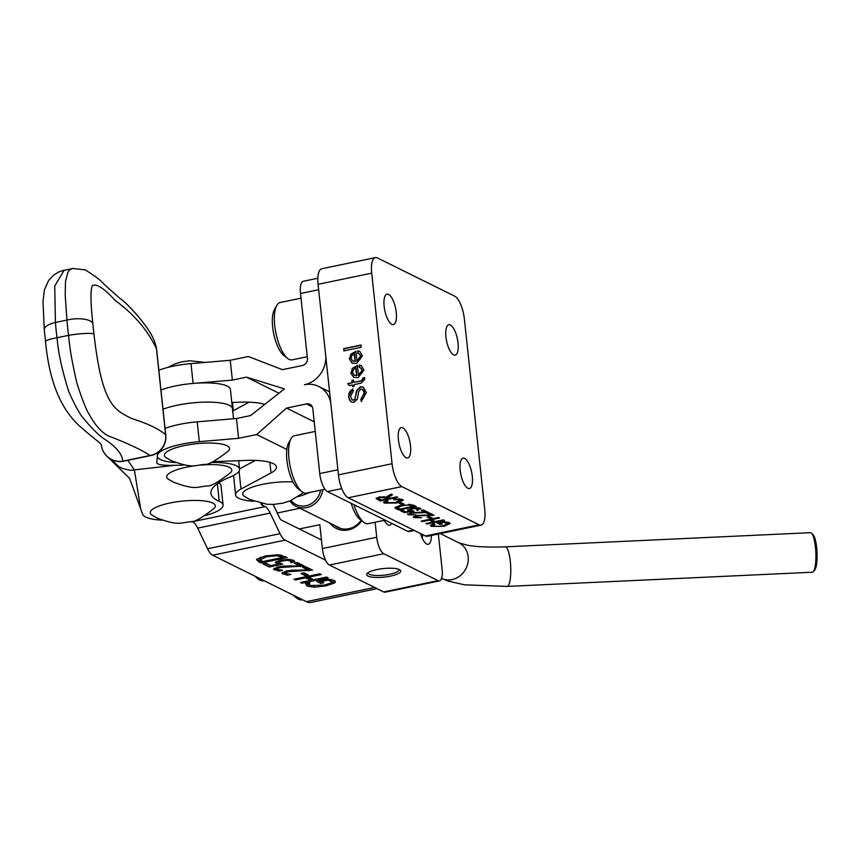 <?xml version="1.0" encoding="UTF-8"?>
<svg xmlns="http://www.w3.org/2000/svg" width="860" height="860" viewBox="0 0 860 860"><rect width="100%" height="100%" fill="white"/><g stroke="black" fill="none" stroke-linecap="round" stroke-linejoin="round"><path stroke-width="1.29" d="M293.045 481.976A32.734 8.213 173.9 0 0 255.452 486.115A32.734 8.213 173.9 0 0 244.358 496.349L249.798 499.51L267.051 504.283L273.921 504.39L282.865 503.132L290.347 500.767L303.558 492.705M228.416 450.93A32.734 8.213 173.9 0 0 196.101 443.76A32.734 8.213 173.9 0 0 166.023 457.595L171.473 460.756C193.285 468.668 193.973 465.389 204.529 464.389C208.174 465.066 216.129 460.584 228.416 450.93M195.94 465.615A32.734 8.213 173.9 0 0 168.334 479.16L173.774 482.32C195.596 490.243 196.284 486.964 206.841 485.954C210.474 486.631 218.44 482.148 230.727 472.495A32.734 8.213 173.9 0 0 200.885 465.088M214.226 508.314A32.734 8.213 173.9 0 0 181.922 501.143A32.734 8.213 173.9 0 0 151.844 514.979L157.283 518.139C179.095 526.051 179.794 522.773 190.35 521.762C193.984 522.439 201.95 517.957 214.226 508.303M278.941 393.224L246.454 377.153L284.456 388.881L250.561 415.573L236.468 418.508L197.209 421.841A39.904 10.008 173.9 0 0 165.066 428.452M239.553 468.883L255.366 460.401M231.791 402.491L239.435 402.2A40.528 10.17 173.9 0 1 264.697 404.437M232.415 408.296L233.533 418.755L232.415 408.296A39.904 10.008 173.9 0 0 205.594 402.114A39.904 10.008 173.9 0 0 163.013 409.252A39.904 10.008 173.9 0 1 205.594 402.114A39.904 10.008 173.9 0 1 232.415 408.296L230.362 389.085A39.904 10.008 173.9 0 0 193.113 383.431L232.361 380.098L246.454 377.153M232.791 411.607L233.533 418.755L232.791 411.607M160.96 390.042A39.904 10.008 -6.1 0 1 193.113 383.431L190.995 363.619A39.904 10.008 173.9 0 0 158.842 370.241M253.904 501.294A39.904 10.008 -6.1 0 1 235.619 494.919A39.904 10.008 -6.1 0 1 240.983 489.06L270.997 472.957A40.528 10.17 173.9 0 0 276.436 467.002A40.528 10.17 173.9 0 0 245.659 460.423L212.85 461.68M310.17 492.329L305.526 494.177A39.904 10.008 -6.1 0 1 298.463 496.532M175.569 462.551A39.904 10.008 -6.1 0 1 157.971 457.713M157.96 453.983A39.904 10.008 -6.1 0 1 199.326 441.653L197.209 421.841M249.142 402.179L233.307 410.671M190.995 363.619L230.244 360.286L248.357 356.513L282.402 369.671L302.376 365.521A6.235 5.611 -63.7 0 0 307.439 358.33L300.505 293.507A15.587 5.547 -101.8 0 1 303.419 281.252L317.834 278.253M230.244 360.286L232.361 380.098M325.843 356.997A26.187 23.575 116.3 0 1 304.429 384.721A26.187 23.575 116.3 0 1 318.738 386.462A26.187 23.575 116.3 0 1 330.713 402.523M286.821 449.447L256.699 434.536L286.509 408.091L306.483 403.931A6.235 5.611 116.3 0 1 309.89 404.34A6.235 5.611 116.3 0 1 312.825 408.747L319.748 473.57A15.587 5.547 78.2 0 0 327.434 491.576L407.715 531.287A15.587 5.547 78.2 0 0 409.285 531.544L414.369 530.491M286.509 408.091L314.223 421.798M256.699 434.536L238.575 438.31L199.326 441.653M236.468 418.508L238.575 438.31M232.447 408.629A40.528 10.17 -6.1 0 1 233.297 410.37A40.528 10.17 -6.1 0 1 232.856 412.209M210.668 462.551A40.528 10.17 -6.1 0 1 239.585 469.194A40.528 10.17 -6.1 0 1 230.501 476.838A87.301 21.898 173.9 0 0 210.936 493.328A87.301 21.898 173.9 0 0 219.236 501.315A40.528 10.17 -6.1 0 1 223.095 505.024A40.528 10.17 -6.1 0 1 205.346 515.548M162.046 520.171A40.528 10.17 -6.1 0 1 142.642 514.269L129.602 478.353L108.005 457.273M223.095 505.024L221.041 485.825A40.528 10.17 173.9 0 0 218.666 482.858M157.724 452.65L156.746 462.82C157.509 464.787 163.583 465.615 174.967 465.292A31.175 7.826 173.9 0 0 184.395 464.981M174.967 465.292L130.462 470.345L122.399 468.463L118.476 466.41L111.359 459.487M140.685 508.959L134.45 470.269M134.59 470.259L127.828 460.326M279.005 560.634L279.769 563.214L282.607 564.171L269.159 566.976L263.063 563.956L266.127 563.311L270.793 565.622L277.748 564.182L277.587 562.655L275.877 561.881M270.008 565.235L265.116 563.526M279.758 563.214L277.694 563.644M278.995 560.548L278.941 562.472L282.295 560.967L287.111 560.365L287.014 559.43M294.722 561.451L291.078 562.741L291.002 560.279L290.809 561.161L290.132 559.312M293.959 560.58L291.099 561.171M268.997 565.45L269.159 566.976M277.748 564.182L275.641 562.096L280.801 560.215L288.068 559.398L293.346 560.215L294.786 561.709M275.383 562.687L275.641 562.096M290.97 562.687L290.304 560.838L287.111 560.365M334.959 580.995L331.089 582.962M321.618 581.715L318.813 581.016M309.03 583.123L310.191 585.52L324.156 585.144L331.046 582.994L331.949 581.897L330.82 579.489M310.008 585.434L305.515 583.37M331.949 581.897L328.015 580.134L321.264 581.532L323.844 582.811L320.791 583.446L316.76 581.446L328.154 579.081L334.088 580.436L335.411 581.747L334.519 583.048L325.8 585.886L314.427 587.219L307.02 586.068L305.623 583.8L309.804 582.929L309.127 584.391L308.966 582.865M327.907 579.124L328.015 580.134M321.156 580.532L321.264 581.532M320.629 581.919L320.791 583.446M300.968 573.534L304.139 572.867L308.342 574.953L305.171 575.609L300.968 573.534M306.128 573.856L305.01 574.082L305.171 575.609M305.01 574.082L303.021 573.104M310.707 580.36L305.59 577.834L295.356 579.962L293.883 579.231L319.974 573.803L321.446 574.534L308.675 577.189L313.792 579.726L326.563 577.06L328.036 577.791L301.946 583.22L300.473 582.489L310.707 580.36L310.546 578.834L306.171 576.673M313.051 579.35L310.654 579.855M305.483 576.813L305.59 577.834M295.249 578.941L295.356 579.962M308.568 576.168L308.675 577.189M301.838 582.209L301.946 583.22M282.575 570.288L278.844 571.062L273.512 569.094L278.296 566.847L284.09 566.041L299.742 565.901L294.281 563.192L297.313 562.569L304.161 565.966L279.994 567.557L277.264 568.514L277.576 569.406L282.575 570.288M278.715 569.771L278.844 571.062M277.103 566.987L277.404 567.88M277.124 567.116L277.576 569.406M301.946 564.859L299.667 565.203M300.301 565.203L300.462 566.729M296.334 562.773L299.581 564.375L299.742 565.901M277.468 569.352L274.017 568.309M310.277 568.997L307.998 569.331M287.046 573.91L287.186 575.189L281.854 573.222L286.627 570.976L292.432 570.18L308.073 570.029L307.912 568.503L304.677 566.901M285.8 573.48L282.349 572.438M285.445 571.115L285.746 572.008M308.073 570.029L302.623 567.331L305.644 566.697L312.492 570.094L288.337 571.685L285.606 572.642L285.907 573.534L290.906 574.416L287.186 575.189M308.632 569.341L308.794 570.857M285.456 571.244L285.907 573.534M261.085 562.967L258.548 561.72L256.646 559.312L265.396 555.915L278.597 554.764L287.175 557.549L261.085 562.967L260.924 561.451L256.753 559.172M284.961 556.442L282.639 556.925M261.87 561.247L260.924 561.451M266.89 556.689L260.021 559.753L259.957 557.753L260.118 559.279L262.612 561.612L282.693 557.441L276.769 555.721L266.89 556.689L266.783 555.646M260.548 557.162L259.957 557.753M256.484 559.935L256.646 559.312M276.662 554.7L276.769 555.721M282.693 557.441L282.531 555.915L280.553 554.979M321.457 539.951L281.338 520.063A6.235 2.215 -101.8 0 1 279.64 517.913L273.179 504.422M191.963 521.364L192.597 521.676A18.705 6.643 -101.8 0 1 197.692 528.137L207.561 548.755A18.705 6.643 78.2 0 0 212.667 555.216L306.353 601.645A45.827 16.276 78.2 0 0 310.976 602.409L377.067 588.659M325.531 560.161L285.144 540.144A18.705 6.643 -101.8 0 1 280.048 533.684L270.169 513.065A18.705 6.643 78.2 0 0 265.074 506.604L262.45 505.304A18.705 4.698 -6.1 0 1 260.967 503.723A18.705 4.698 -6.1 0 1 260.978 503.39M240.273 460.627L238.704 460.949M123.915 461.143A18.705 6.654 -101.8 0 1 123.754 461.186A18.705 18.705 0 0 1 101.34 444.856L101.34 444.856A18.705 18.533 -4.6 0 0 122.765 461.186C122.421 454.639 116.852 447.63 106.07 440.148C100.093 436.558 92.794 429.559 84.172 419.175C80.098 414.864 74.949 405.63 68.736 391.483C61.974 369.875 58.082 351.955 57.072 337.733A62.049 16.404 -100.2 0 1 55.438 322.457L54.728 285.993L64.242 270.126L58.523 272.072L53.417 275.318L48.687 280.349L44.43 289.745L43 301.419L44.279 329.735A18.705 6.923 -4.3 0 1 55.438 322.457L66.951 320.06A61.404 11.803 81 0 0 68.585 335.335C69.563 347.698 72.369 363.769 77.013 383.549C82.302 399.889 86.408 410.252 89.332 414.638C94.998 424.969 101.179 432 107.865 435.708C127.559 443.244 141.61 449.844 150.005 455.51L122.765 461.186A18.705 6.654 -101.8 0 0 123.743 461.186A18.705 6.654 -101.8 0 1 123.743 461.186L150.973 455.51A18.705 6.654 -101.8 0 1 150.973 455.52A18.705 6.654 -101.8 0 1 150.005 455.51A18.705 18.447 136.2 0 0 165.636 434.741C159.293 429.118 147.909 423.679 131.472 418.433C114.197 409.693 102.028 404.899 93.966 334.067A42.645 5.235 -97.9 0 1 92.826 323.371C90.536 302.72 90.375 290.11 92.321 285.541C96.685 283.467 104.286 288.423 115.132 300.419C133.827 314.04 147.597 330.122 156.434 348.655L165.636 434.741A18.705 4.698 173.9 0 1 165.786 435.203A18.705 4.698 173.9 0 0 165.786 435.203L156.584 349.117A18.705 4.698 -6.1 0 1 156.584 349.128A18.705 4.698 -6.1 0 1 156.595 349.203M155.079 343.527A18.705 17.318 158.3 0 1 155.37 344.193A18.705 17.318 158.3 0 1 155.38 344.237A18.705 17.318 158.3 0 1 156.434 348.655A18.705 4.698 -6.1 0 1 156.584 349.117A18.705 18.705 0 0 0 155.37 344.193C151.586 328.445 125.044 301.15 120.346 298.796L104.006 284.241C101.394 280.801 95.116 276.006 85.161 269.857L72.197 268.438M63.704 270.427L71.821 268.728L69.316 270.201L67.843 272.437L65.51 281.37L65.199 295.023L66.951 320.06A18.705 7.009 -5.1 0 1 92.826 323.371M385.183 520.139L368.166 523.686A29.305 10.417 -101.8 0 1 363.834 522.332A29.305 10.417 -101.8 0 1 353.954 504.691M351.192 503.326A25.338 9.008 78.2 0 0 359.985 519.397L363.834 522.332M324.962 489.254L306.375 493.124A29.305 10.417 -101.8 0 1 302.043 491.769A29.305 10.417 -101.8 0 1 290.207 466.561A29.305 10.417 -101.8 0 1 291.002 438.718A29.305 10.417 -101.8 0 1 294.432 435.751L315.244 431.419M291.002 438.718L288.648 442.943A25.338 9.008 78.2 0 0 287.96 467.023A25.338 9.008 78.2 0 0 298.205 488.835L302.043 491.769M307.267 356.728L292.131 359.878A29.305 10.417 -101.8 0 1 287.81 358.534A29.305 10.417 -101.8 0 1 274.759 312.191A29.305 10.417 -101.8 0 1 276.759 305.472A29.305 10.417 -101.8 0 1 280.188 302.505L301.011 298.173M276.759 305.472L274.404 309.708A25.338 9.008 78.2 0 0 272.674 315.512A25.338 9.008 78.2 0 0 283.961 355.588L287.81 358.534M398.922 569.374A15.523 3.891 -6.1 0 1 398.997 569.664A15.523 3.891 -6.1 0 1 383.979 575.179A15.523 3.891 -6.1 0 1 368.134 572.964A15.523 3.891 -6.1 0 1 368.144 572.663M377.067 569.535A17.103 4.289 173.9 0 0 367.177 573.48A17.103 4.289 173.9 0 0 384.183 577.103A17.103 4.289 173.9 0 0 400.04 569.976A17.103 4.289 173.9 0 0 377.067 569.535M438.331 534.017L442.147 569.675A14.254 5.063 -101.8 0 1 439.492 580.876A14.254 5.063 -101.8 0 1 438.052 580.64L383.754 553.722A14.254 5.063 -101.8 0 1 376.734 537.253L375.132 522.235M438.052 580.64L383.7 591.949L329.401 565.031L383.754 553.722M361.168 520.3A20.199 18.189 116.4 0 1 337.658 527.373A20.199 18.189 116.4 0 1 334.615 525.428M329.896 523.084A21.78 19.608 -63.6 0 0 361.759 520.751M422.572 534.544L422.249 538.22M376.734 537.253L322.382 548.562L319.823 524.707L299.312 528.975M383.7 591.949A14.254 5.063 78.2 0 0 385.129 592.185L439.492 580.876M391.644 523.342A15.523 5.515 -101.8 0 1 389.688 525.181A15.523 5.515 -101.8 0 1 384.28 520.332M431.354 535.479A15.523 5.515 -101.8 0 1 428.258 544.294A15.523 5.515 -101.8 0 1 420.529 533.533M322.382 548.562A14.254 5.063 78.2 0 0 329.401 565.031M320.597 490.157A18.21 16.404 116.4 0 1 308.127 505.164A18.21 16.404 116.4 0 1 291.024 500.498M289.831 500.982A19.802 17.823 -63.6 0 0 295.958 506.26A19.802 17.823 -63.6 0 0 306.784 507.583A19.802 17.823 -63.6 0 0 322.79 489.706M813.291 571.653L814.678 570.04A18.21 4.106 -92.7 0 0 814.786 569.922A18.21 4.106 -92.7 0 0 817 551.959A18.21 4.106 -92.7 0 0 813.033 534.64L811.507 533.168A19.802 4.461 87.3 0 1 815.817 551.991A19.802 4.461 87.3 0 1 813.399 571.513A19.802 4.461 87.3 0 1 813.291 571.653A19.802 4.461 87.3 0 1 812.281 572.233L507.142 586.413L464.529 584.832L448.178 581.102L441.255 578.275M507.142 586.413A19.802 4.461 87.3 0 0 508.26 585.692A19.802 4.461 87.3 0 0 510.302 561.343A19.802 4.461 87.3 0 0 505.304 546.852L810.442 532.684A19.802 4.461 87.3 0 1 811.507 533.168M293.615 595.335A44.344 15.749 78.2 0 0 302.72 599.85M255.044 576.221A44.344 15.749 78.2 0 0 264.16 580.736M400.405 499.079L400.481 499.843L393.891 499.692L393.482 499.079L402.373 499.391L403.275 500.24L396.739 503.014L384.366 503.121L383.635 502.401L386.505 500.627L388.01 500.993L386.366 502.724L395.718 502.519L400.481 499.843L400.986 500.369L399.287 498.746M386.721 500.671L385.796 501.477L386.366 502.724M387.355 503.057L383.764 502.014M403.071 499.864L398.675 501.778M393.891 499.692L393.815 499.036M430.043 518.462L427.237 517.075L429.387 516.623L432.193 518.01L430.043 518.462L428.269 516.86M431.086 517.462L429.968 517.698M447.845 523.697L443.233 522.332L440.019 522.998L442.19 524.084L440.137 524.503L436.998 522.955L443.438 521.611L449.232 522.568L450.145 523.493L444.104 526.298L431.312 526.352L430.473 525.514L433.451 523.772L434.902 524.095L433.289 525.933L439.17 526.417L442.954 525.825L447.845 523.697L447.125 522.267L444.566 521.676M433.526 523.794L432.644 524.568L433.289 525.933M434.676 526.374L430.581 525.127M449.984 523.127L445.437 525.213M441.083 523.536L438.03 522.74M443.233 522.332L443.169 521.676M440.019 522.998L439.944 522.342M440.137 524.503L440.051 523.74M426.625 512.635L411.585 513.065L409.973 514.387L415.616 514.882L408.188 514.742L410.704 512.592L424.894 512.184L421.26 510.388L423.324 509.958L428.215 512.377L424.883 512.012M410.123 512.721L409.973 514.387M424.894 512.184L424.818 511.421L422.292 510.173M410.252 514.495L407.737 513.753M408.102 513.979L408.188 514.742L407.565 514.14M433.15 522.02L429.312 520.117L422.163 521.611L421.185 521.117L438.568 517.505L439.557 517.989L431.365 519.687L435.203 521.59L443.394 519.891L444.383 520.375L426.99 523.998L426.012 523.504L433.15 522.02L433.075 521.257L429.355 519.418M435.085 521.536L433.139 521.934M431.365 519.687L431.29 519.021M422.163 521.611L422.088 520.934M429.312 520.117L429.237 519.44M426.99 523.998L426.915 523.321M398.825 510.066L395.202 508.088L395.363 507.292L401.298 505.239L413.542 505.121L416.219 506.443L398.825 510.066L398.739 509.303L395.116 507.325M415.111 505.895L413.165 506.293M399.771 509.088L398.739 509.303M397.341 506.906L399.9 509.152L413.176 506.379L408.565 504.96L402.265 505.744L397.427 507.679L397.341 506.906L399.373 505.68M408.565 504.96L408.489 504.315M413.176 506.379L413.101 505.626L409.951 504.315M430.656 515.033L427.022 513.237L429.075 512.807L433.977 515.226L417.347 515.914L415.735 517.236L421.378 517.731L413.94 517.591L416.455 515.441L430.656 515.033L430.581 514.269L428.054 513.022M416.014 517.344L413.488 516.602M415.885 515.57L415.294 516.129L415.735 517.236M432.827 514.656L430.634 514.861M413.864 516.828L413.94 517.591L413.327 516.989M432.387 515.484L432.3 514.721M401.835 504.508L399.04 503.121L401.179 502.681L403.985 504.067L401.835 504.508L400.061 502.906M402.878 503.519L401.76 503.745M420.604 508.454L417.831 509.625M410.596 510.292L407.855 509.679M405.307 511.678L401.642 510.571M411.983 510.636L410.65 510.84M410.844 508.421L409.854 509.174L410.306 510.313L413.95 511.109L404.297 512.614L400.61 510.786L402.652 510.367L405.608 511.829L410.671 511.055L410.607 510.431M410.671 511.055L408.188 510.582L411.51 508.271L416.197 507.712L420.25 508.228L417.777 510.421L416.638 509.991L418.809 508.905L418.229 507.755M408.102 509.819L408.188 510.582L407.683 510.077M417.777 510.421L417.702 509.679M420.25 508.228L420.852 508.819M404.297 512.614L404.211 511.85M418.422 507.841L418.508 508.604L412.682 508.712L410.306 510.313M380.399 500.95L376.067 498.467L379.217 497.026L386.033 497.069L391.257 494.102L392.483 494.704L387.935 497.886L389.075 498.445L396.804 496.844L397.782 497.327L380.399 500.95L380.313 500.187L376.271 498.101M388.946 498.392L387.075 498.779M381.206 499.993L380.313 500.187M378.991 498.897L381.335 500.058L387.086 498.864L384.979 497.822L380.227 497.531L378.991 498.897L378.357 497.639M380.142 496.768L378.905 498.133M387.452 497.37L391.655 494.296M387.473 497.596L387.387 496.833M387.086 498.864L387.011 498.101L383.786 496.661M344.108 350.837L343.892 348.805L360.996 345.247M343.581 348.655L360.974 345.032L361.211 347.279L343.817 350.901L343.892 348.805M358.319 375.272L362.178 370.38L360.534 367.833L359.2 367.424L359.233 365.038L361.221 365.554L363.92 370.015L358.136 377.68L353.621 377.346L350.772 372.885L357.265 365.392L358.631 375.433L361.684 373.53L362.479 370.531L360.684 367.908M353.933 377.497L351.084 373.036L352.342 368.338L357.577 365.543M359.512 367.478L359.544 365.188L361.372 365.64M354.46 375.293L356.868 375.669L356.072 368.263L353.46 369.456L352.525 372.509L354.309 375.229L356.556 375.519L355.771 368.112M360.856 399.244L364.296 392.998L362.372 389.268L360.856 389.075L358.631 391.73L357.405 398.954L353.911 402.329L351.235 401.996L348.418 396.879L352.879 388.903L353.299 391.182L350.439 396.363L352.202 399.879L353.503 400.04L354.976 399.008L356.491 390.773L360.404 386.785L363.285 387.161L366.338 392.461L361.286 401.502L360.856 399.244L363.232 398.191L364.382 396.073L364.608 393.16L363.952 390.795L362.522 389.344M361.555 401.426L361.168 399.406M351.396 402.071L349.687 400.276L348.73 397.03L348.966 393.31L350.547 390.526L352.923 389.129M354.976 399.008L356.803 390.935L360.716 386.935L363.436 387.237M352.353 399.954L353.815 400.19L355.287 399.158M356.803 361.071L360.652 356.169L359.007 353.621L357.685 353.213L357.717 350.826L359.706 351.342L362.404 355.814L356.61 363.468L352.106 363.146L349.257 358.674L355.75 351.181L357.115 361.221L360.157 359.319L360.963 356.33L359.158 353.696M352.256 363.21L349.568 358.824L350.826 354.137L356.051 351.332M357.996 353.277L358.018 350.977L359.856 351.428M352.944 361.082L355.352 361.458L354.556 354.051L351.944 355.255L351.009 358.298L352.793 361.017L355.04 361.308L354.245 353.901M352.353 384.957L349.235 385.602L347.709 383.625L352.106 382.711L351.869 380.464L353.524 380.12L353.772 382.367L361.146 380.829L362.769 379.195L362.565 378.239L364.425 377.529L364.801 379.185L361.275 383.098L354.008 384.613L354.18 386.269L352.525 386.613L352.353 384.957L352.815 386.559M362.565 378.239L364.5 377.766M353.772 382.367L361.458 380.98L363.07 379.346L362.877 378.389M351.869 380.464L353.546 380.335M352.106 382.711L352.181 380.614M347.709 383.625L352.417 382.861M349.396 385.57L348.02 383.775M392.063 463.723L338.442 474.881L318.082 284.316L371.703 273.157A19.802 7.041 -101.8 0 1 375.39 257.591A19.802 7.041 -101.8 0 1 377.389 257.925L454.617 296.13A19.802 7.041 -101.8 0 1 464.378 319.006L484.75 509.561A19.802 7.041 -101.8 0 1 481.052 525.127A19.802 7.041 -101.8 0 1 479.063 524.804L401.824 486.599A19.802 7.041 -101.8 0 1 392.063 463.723L371.703 273.157M375.39 257.591L321.769 268.761A19.802 7.041 78.2 0 0 318.082 284.316M479.063 524.804L425.442 535.963A19.802 7.041 78.2 0 0 427.431 536.285L481.052 525.127M425.442 535.963L348.203 497.757L401.824 486.599M338.442 474.881A19.802 7.041 78.2 0 0 348.203 497.757M410.51 445.77A15.523 5.525 -101.8 0 1 407.618 457.971A15.523 5.525 -101.8 0 1 399.051 443.9A15.523 5.525 -101.8 0 1 401.298 427.581A15.523 5.525 -101.8 0 1 410.51 445.77M396.256 312.373A15.523 5.525 -101.8 0 1 393.364 324.575A15.523 5.525 -101.8 0 1 384.796 310.503A15.523 5.525 -101.8 0 1 387.032 294.185A15.523 5.525 -101.8 0 1 396.256 312.373M458.047 342.936A15.523 5.525 -101.8 0 1 455.155 355.137A15.523 5.525 -101.8 0 1 446.587 341.065A15.523 5.525 -101.8 0 1 448.823 324.747A15.523 5.525 -101.8 0 1 458.047 342.936M472.301 476.332A15.523 5.525 -101.8 0 1 469.409 488.534A15.523 5.525 -101.8 0 1 460.842 474.462A15.523 5.525 -101.8 0 1 463.078 458.143A15.523 5.525 -101.8 0 1 472.301 476.332M269.857 462.325L270.997 472.957M240.983 489.06L239.069 471.162M263.644 404.114L263.751 405.178M300.505 293.507L318.651 289.734M341.785 488.598L327.434 491.576M407.715 531.287L413.531 530.072M337.894 469.786L319.748 473.57M312.277 406.801L306.483 403.931M217.365 483.75L219.236 501.315M276.425 562.182L276.587 563.708M290.153 559.473L290.304 560.838M282.188 559.957L282.295 560.967M330.982 579.565L331.143 581.091M334.357 581.521L334.519 583.048M325.682 584.8L325.8 585.886M314.319 586.23L314.427 587.219M306.848 584.542L307.02 586.068M279.887 566.546L279.994 567.557M291.4 565.837L291.497 566.708M274.275 568.449L274.437 569.976M282.607 572.588L282.779 574.104M299.742 569.976L299.828 570.836M288.229 570.674L288.337 571.685M258.387 560.193L258.548 561.72M281.413 555.356L281.575 556.882M285.144 540.144L212.667 555.216M207.561 548.755L280.048 533.684M270.169 513.065L197.692 528.137M374.627 587.445L306.353 601.645M262.45 505.304L262.268 503.637M192.597 521.676L265.074 506.604M44.301 329.939A18.705 6.923 -4.3 0 1 44.268 329.735L45.548 341.581A18.705 2.387 -7.8 0 1 57.072 337.733L68.585 335.335A18.705 2.29 -7.1 0 1 93.966 334.067M45.559 341.646A18.705 2.387 -7.8 0 1 45.537 341.581C50.235 392.106 66.865 414.251 79.453 425.969C100.179 443.9 98.061 440.75 101.523 445.029M277.275 512.979L299.979 508.26M440.298 533.608L458.831 542.8A19.802 17.823 116.4 0 1 468.162 556.764A19.802 17.823 116.4 0 1 452.081 579.586A19.802 17.823 116.4 0 1 441.599 578.436M384.366 503.121L384.291 502.369M396.739 503.014L396.664 502.304M447.2 523.03L447.125 522.267M431.312 526.352L431.236 525.589M444.104 526.298L444.029 525.589M419.895 512.775L419.831 512.162M411.585 513.065L411.521 512.442M396.267 508.798L396.191 508.034M402.265 505.744L402.19 505.056M411.596 505.605L411.51 504.841M417.347 515.914L417.272 515.29M425.646 515.624L425.582 515.011M412.682 508.712L412.606 508.066M377.11 499.316L377.024 498.553M380.227 497.531L380.152 496.854M389.849 495.94L389.773 495.177M384.979 497.822L384.904 497.058M167.936 367.392L174.924 363.952L181.739 361.856L189.533 360.748L205.11 362.425M235.619 494.919L233.544 475.462M329.563 391.816L318.738 386.462M233.297 410.37L232.447 402.469M239.585 469.194L238.672 460.691M157.982 454.263L157.81 452.596M291.024 560.376L291.185 561.903M276.898 567.374L277.06 568.901M285.23 571.513L285.402 573.029M150.995 455.51A18.705 18.705 0 0 0 165.786 435.214M295.958 506.26L341.044 528.61M505.304 546.852C477.859 547.745 468.334 545.337 467.152 545.133L458.831 542.8"/></g></svg>
